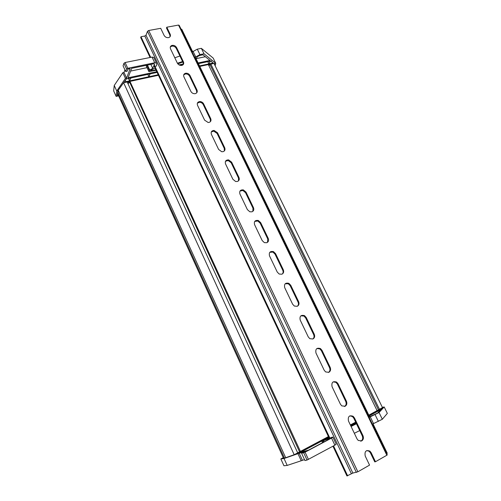 <?xml version="1.0" encoding="UTF-8"?>
<svg xmlns="http://www.w3.org/2000/svg" width="501" height="501" viewBox="0 0 501 501"><rect width="100%" height="100%" fill="white"/><g stroke="black" fill="none" stroke-linecap="round" stroke-linejoin="round"><path stroke-width="0.75" d="M209.787 64.272L378.549 410.012M210.808 64.047L379.545 409.486M214.102 63.658L382.582 407.801M117.547 93.505L283.503 458.164M118.869 91.683L117.729 91.934L284.43 458.033M118.223 90.261L285.702 457.726M123.653 82.803L294.181 454.72M127.191 81.989L297.694 452.866M129.433 82.333L127.987 83.717M147.808 74.405L148.897 76.747L125.895 81.669L124.63 82.54L129.346 81.525L299.567 451.877M129.959 81.394L300.418 451.426M208.422 64.742L377.147 410.757M210.069 64.848L208.817 65.556M382.495 407.626L368.817 415.172M355.672 422.143L350.356 424.961M328.418 436.584L294.25 454.695L285.1 457.933L282.263 458.346L283.328 457.782M369.093 415.749L381.042 409.405L382.106 408.265L368.868 415.279M328.468 436.697L295.026 454.426L298.396 453.255L328.7 437.179M369.162 415.893L380.71 409.762L377.604 413.1L369.563 416.726M356.155 423.151L350.844 425.969M287.186 465.416L283.948 465.767L280.854 458.96L284.036 458.503L287.186 465.416L301.214 460.763L297.957 453.681L284.036 458.503M384.186 406.956L379.044 412.523L382.332 419.262L387.336 413.381L384.186 406.956L382.363 407.357M283.284 457.676L280.854 458.96M382.332 419.262L372.393 424.14M359.724 430.578L354.339 433.29M336.158 444.093L334.875 445.176L307.025 460.062L304.952 460.563L301.621 453.342L307 450.956L297.957 453.681M304.514 459.611L301.214 460.763M330.115 437.974L332.595 437.041L332.908 437.204L331.537 438.093L305.084 452.178L301.621 453.342M328.957 437.736L323.659 440.548L329.126 438.093M356.449 423.765L351.076 426.457M369.062 417.258L369.569 416.989M379.044 412.523L369.118 417.377M350.637 425.537L355.948 422.719M350.406 425.067L355.723 422.249M350.894 426.082L356.211 423.257M356.399 423.652L351.013 426.326M328.906 437.617L321.93 441.381L326.921 439.289L330.66 438.237L330.015 438.701L308.472 450.167L300.575 452.29L328.769 437.329M350.706 425.687L356.023 422.863M375.08 414.634L378.374 421.397M299.122 453.061L302.379 460.137M326.921 439.289L327.316 440.135M128.694 81.669L128.206 83.504M127.404 82.446L127.611 81.901M208.479 64.861L209.825 64.347M148.897 76.747L150.087 73.923L131.375 77.899L130.523 78.482L129.602 80.874L130.686 78.043L126.277 78.976L117.86 90.794L117.309 95.572L118.38 95.334M158.197 74.755L148.91 76.741L150.1 73.923L157.107 72.432M207.777 61.673L208.867 63.903L210.351 61.122L198.446 63.652M208.867 63.903L199.536 65.9M213.138 62.988L211.103 61.354L211.341 60.915L210.364 61.122L208.873 63.903L213.138 62.988M177.817 63.859L182.809 62.011M183.391 63.978L179.039 64.892M156.769 71.712L128.074 77.787L131.657 68.336L153.594 63.815L154.521 64.147L152.742 68.43L149.755 70.021L148.872 71.587L156.112 70.315M179.965 65.293L183.203 64.604M196.16 58.936L197.288 56.694L199.836 55.436L202.955 54.797L209.975 60.439L198.108 62.957M129.214 81.888L129.346 81.525L158.448 75.282M199.786 66.414L208.197 64.61M214.528 64.529L214.766 63.514L213.689 63.433L208.335 64.892M215.161 65.819L215.749 63.301L213.188 58.078L201.358 48.346L197.281 49.173L192.127 52.035M194.764 57.477L199.93 54.615L204.007 53.776L215.749 63.301M195.553 57.928L195.033 58.035M177.423 63.264L182.552 61.485M155.041 68.042L150.676 70.359L150.45 70.904L155.855 69.771M118.612 95.841L116.157 96.392L116.758 91.019L125.419 78.35L126.603 78.1L130.154 68.643L127.993 69.088L127.198 71.223L125.701 71.53L126.615 69.05L127.768 68.28L154.715 62.75L156.45 63.038L156.857 64.347L156.362 66.069L155.166 66.32M128.5 78.507L129.596 80.88M210.934 61.003L211.103 61.354M116.758 91.019L114.234 85.471L122.82 72.695L124.004 72.451L124.943 69.889M125.419 78.35L122.82 72.695M116.157 96.392L113.664 90.906L114.234 85.471M147.037 67.666L130.617 71.079M146.542 65.268L146.317 66.126M125.701 71.53L123.058 65.794L123.954 63.283L125.106 62.512L152.047 57.101L153.788 57.402L154.139 58.147M174.793 57.778L179.922 56.006M117.848 90.944L118.242 91.821M126.603 78.1L124.004 72.451M204.007 53.776L201.358 48.346M199.93 54.615L197.281 49.173M205.36 56.732L196.323 58.611M152.742 68.43L150.845 64.385M124.63 82.54L124.311 81.845M125.895 81.669L125.306 80.398M177.348 63.12C178.356 64.823 179.815 65.581 181.725 65.406L181.8 65.393C183.56 64.829 184.111 63.646 183.447 61.848L176.621 47.633C175.513 45.829 173.96 45.09 171.956 45.416C170.365 46.023 169.889 47.169 170.522 48.841L177.348 63.12M190.862 91.389C191.739 92.929 193.054 93.712 194.808 93.718L195.34 93.643C197.093 93.029 197.638 91.808 196.962 89.98L190.011 75.513C189.046 73.86 187.631 73.096 185.765 73.215C183.854 73.722 183.234 74.937 183.911 76.853L190.862 91.389M204.621 120.159L208.134 122.494L209.117 122.394C210.871 121.743 211.403 120.478 210.708 118.612L203.638 103.889C202.799 102.392 201.527 101.615 199.824 101.559C197.594 101.922 196.837 103.187 197.544 105.367L204.621 120.159M218.624 149.448L221.73 151.74L223.139 151.665C224.893 150.964 225.412 149.661 224.705 147.757L217.509 132.771L214.115 130.448C211.585 130.636 210.689 131.951 211.422 134.387L218.624 149.448M232.884 179.27L235.627 181.5L237.424 181.468C239.171 180.717 239.678 179.371 238.958 177.429L231.625 162.167L228.625 159.894C225.826 159.888 224.805 161.234 225.55 163.933L232.884 179.27M324.191 370.239L325.637 371.942L328.869 372.306C330.579 371.222 331.017 369.581 330.184 367.39L321.993 350.331L320.433 348.558C316.713 347.5 315.229 349.009 315.993 353.086L324.191 370.239M308.253 336.891L309.825 338.682L312.906 338.989C314.622 337.962 315.073 336.378 314.259 334.23L306.217 317.49L304.514 315.636C300.888 314.722 299.448 316.2 300.205 320.064L308.253 336.891M292.609 304.182L294.344 306.048L297.237 306.299C298.965 305.334 299.429 303.794 298.634 301.69L290.743 285.263L288.858 283.328C285.338 282.57 283.961 284.017 284.712 287.668L292.609 304.182M277.26 272.074L279.189 274.034L281.869 274.216C283.597 273.308 284.073 271.824 283.297 269.757L275.556 253.638L273.452 251.608C270.07 251.02 268.755 252.441 269.507 255.873L277.26 272.074M344.45 406.518L344.463 406.511C346.166 405.365 346.586 403.674 345.734 401.439L337.405 384.079L335.977 382.382L333.203 381.85M340.442 404.226L341.776 405.866L345.145 406.267C346.849 405.127 347.268 403.43 346.416 401.188L338.062 383.804L336.634 382.1C332.833 380.917 331.318 382.463 332.082 386.741L340.442 404.226M247.4 209.637L249.83 211.779L251.965 211.817C253.706 211.015 254.207 209.625 253.468 207.646L246.004 192.102L243.348 189.898C240.323 189.691 239.184 191.069 239.935 194.019L247.4 209.637M360.72 441.224L361.021 441.08C362.711 439.872 363.125 438.131 362.248 435.839L353.756 418.141L352.435 416.519L349.848 415.849M357.019 438.882L358.246 440.454L361.741 440.899C363.432 439.69 363.839 437.937 362.962 435.651L354.451 417.922L353.13 416.293C349.253 414.985 347.707 416.575 348.489 421.059L357.019 438.882M262.192 240.568L264.346 242.622L266.776 242.728C268.517 241.877 269.006 240.436 268.242 238.413L260.645 222.588L258.291 220.471C255.065 220.064 253.832 221.467 254.583 224.661L262.192 240.568M150.081 57.496L140.687 37.525L140.981 36.736L144.808 36.028L145.998 35.22L147.488 31.319L148.697 30.498L160.708 28.313L164.071 35.346C165.086 37.049 166.564 37.813 168.499 37.631L168.856 37.544C170.353 36.911 170.791 35.796 170.171 34.206L166.814 27.204L178.525 25.069L386.841 455.24L375.487 461.728L371.16 452.71L369.932 451.144C365.993 449.729 364.421 451.363 365.223 456.048L369.556 465.116L357.871 471.792L352.861 473.069L346.936 475.95L332.946 446.216M267.478 242.359L267.722 238.921L260.138 223.114L257.783 220.997L254.733 221.417M252.867 211.322L252.974 208.191L245.528 192.678L242.879 190.474L239.966 191.075M282.339 273.978C283.234 272.913 283.366 271.661 282.746 270.214L275.018 254.12L272.92 252.091L269.801 252.31M297.456 306.192C298.533 305.084 298.728 303.719 298.051 302.097L290.179 285.702L288.294 283.76L285.175 283.779M312.837 339.014C314.114 337.874 314.384 336.403 313.645 334.587L305.623 317.878L303.919 316.025L300.863 315.843M328.499 372.45C329.99 371.304 330.334 369.719 329.539 367.69L321.36 350.662L319.807 348.89L316.87 348.527M238.489 180.861L238.495 178.024L231.18 162.787L228.18 160.514L225.488 161.272M224.354 150.958L224.266 148.39L217.083 133.423L213.702 131.105L211.29 131.988M210.445 121.599L210.301 119.288L203.243 104.584C202.404 103.087 201.133 102.31 199.436 102.26L197.363 103.206M196.768 92.779L196.574 90.694L189.641 76.246C188.677 74.599 187.261 73.835 185.395 73.954L183.698 74.912M183.316 64.472L183.09 62.6L176.271 48.403C175.168 46.599 173.615 45.86 171.611 46.192L170.277 47.1M170.083 36.673L169.833 34.995L166.482 28L166.814 27.204M375.487 461.728L374.748 461.872L370.427 452.873L369.199 451.307L366.826 450.537M386.841 455.24L387.267 454.845L179.208 25.357L178.525 25.069M192.578 51.547L181.738 29.183L181.111 29.296M373.045 423.896L387.267 453.242L386.659 453.587M153.92 65.65L329.364 438.594M140.981 36.736L150.695 57.371M154.233 64.898L330.021 438.406M333.547 445.89L347.638 475.825M195.215 56.989L369.763 417.126M303.675 452.798L307.025 460.062M305.084 452.178L308.434 459.442M331.537 438.093L334.875 445.176M332.908 437.204L336.24 444.268M370.277 416.895L373.558 423.664M323.496 440.88L323.984 441.913M322.97 441.093L323.477 442.183M321.993 441.368L322.594 442.652M126.615 69.05L123.954 63.283M127.768 68.28L125.106 62.512M195.647 56.726L193.01 51.277M156.45 63.038L153.788 57.402M154.715 62.75L152.047 57.101M154.477 64.328L154.239 63.815M148.891 71.499L146.279 65.919M149.354 70.384L146.925 65.193M149.755 70.021L147.444 65.086M148.697 30.498L357.871 471.792M144.808 36.028L351.364 473.702M145.998 35.22L352.861 473.069M147.488 31.319L356.361 472.43M371.16 452.71L370.427 452.873M170.171 34.206L169.833 34.995M268.242 238.413L267.722 238.921M260.645 222.588L260.138 223.114M362.962 435.651L362.248 435.839M354.451 417.922L353.756 418.141M253.468 207.646L252.974 208.191M246.004 192.102L245.528 192.678M346.416 401.188L345.734 401.439M338.062 383.804L337.405 384.079M283.297 269.757L282.746 270.214M275.556 253.638L275.018 254.12M298.634 301.69L298.051 302.097M290.743 285.263L290.179 285.702M314.259 334.23L313.645 334.587M306.217 317.49L305.623 317.878M330.184 367.39L329.539 367.69M321.993 350.331L321.36 350.662M238.958 177.429L238.495 178.024M231.625 162.167L231.18 162.787M224.705 147.757L224.266 148.39M217.509 132.771L217.083 133.423M210.708 118.612L210.301 119.288M203.638 103.889L203.243 104.584M196.962 89.98L196.574 90.694M190.011 75.513L189.641 76.246M183.447 61.848L183.09 62.6M176.621 47.633L176.271 48.403M321.93 441.381L322.538 442.684M148.872 71.587L146.261 66.007M369.932 451.144L369.199 451.307M258.291 220.471L257.783 220.997M353.13 416.293L352.435 416.519M243.348 189.898L242.879 190.474M336.634 382.1L335.977 382.382M273.452 251.608L272.92 252.091M288.858 283.328L288.294 283.76M304.514 315.636L303.919 316.025M320.433 348.558L319.807 348.89M228.625 159.894L228.18 160.514M214.115 130.448L213.702 131.105M199.824 101.559L199.436 102.26M185.765 73.215L185.395 73.954M171.956 45.416L171.611 46.192"/></g></svg>
